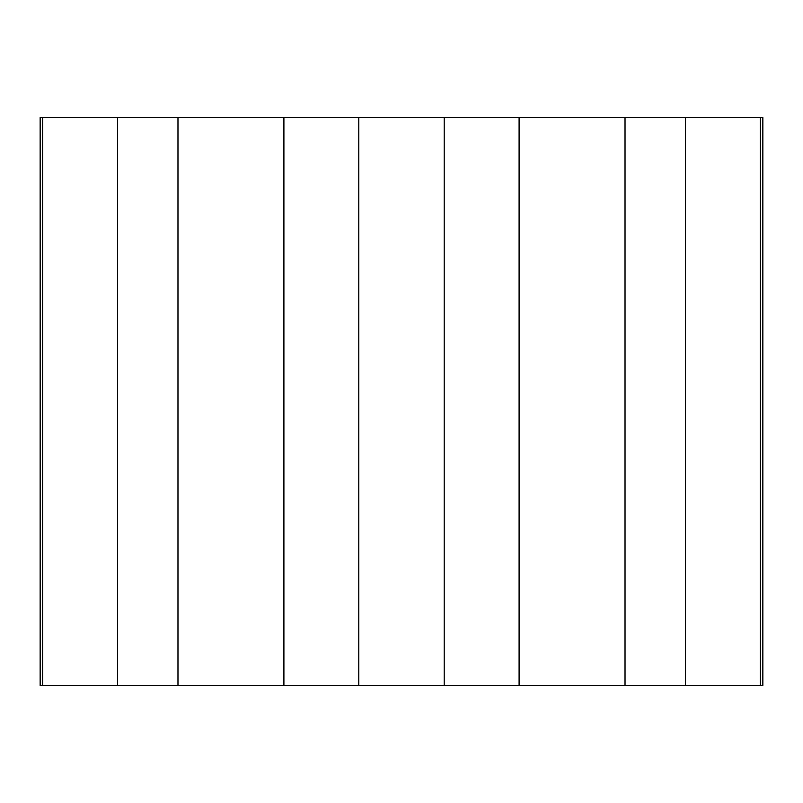 <?xml version="1.0" encoding="UTF-8"?>
<svg xmlns="http://www.w3.org/2000/svg" width="803" height="803" viewBox="0 0 803 803"><rect width="100%" height="100%" fill="white"/><g stroke="black" fill="none" stroke-linecap="round" stroke-linejoin="round"><path stroke-width="1.2" d="M42.679 685.421L762.85 685.421L762.85 117.579L40.15 117.579L40.15 685.421L42.679 685.421L42.679 117.579M760.321 685.421L760.321 117.579M685.421 685.421L685.421 117.579M625.025 685.421L625.025 117.579M519.099 685.421L519.099 117.579M444.2 685.421L444.2 117.579M358.8 685.421L358.8 117.579M283.901 685.421L283.901 117.579M177.975 685.421L177.975 117.579M117.579 685.421L117.579 117.579L117.579 685.421"/></g></svg>
